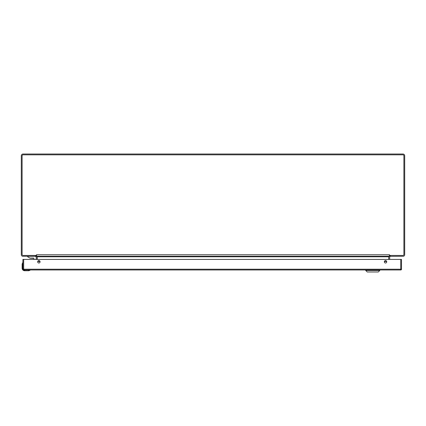 <?xml version="1.0" encoding="UTF-8"?>
<svg xmlns="http://www.w3.org/2000/svg" width="426" height="426" viewBox="0 0 426 426"><rect width="100%" height="100%" fill="white"/><g stroke="black" fill="none" stroke-linecap="round" stroke-linejoin="round"><path stroke-width="0.64" d="M35.779 256.255L22.796 256.255A1.496 1.496 0 0 1 21.3 254.764L21.3 155.756A1.736 1.736 0 0 1 23.036 154.015L402.964 154.015A1.736 1.736 0 0 1 404.7 155.756L404.7 254.764A1.496 1.496 0 0 1 403.204 256.255L389.928 256.345A0.538 0.538 0 0 1 390.221 256.255L389.928 256.345L390.221 256.255M389.683 255.451L389.683 256.255M389.683 259.423L389.683 256.793A0.538 0.538 0 0 1 389.928 256.345M36.316 256.255L36.316 255.451M36.316 259.423L36.316 256.793A0.538 0.538 0 0 0 36.072 256.345M389.683 255.973L389.465 255.637M36.316 255.973L36.535 255.637M388.725 259.423L388.725 256.793A1.496 1.496 0 0 1 388.794 256.34M37.206 256.34A1.496 1.496 0 0 1 37.275 256.793L37.275 259.423M36.343 255.451L36.46 254.764L36.663 255.776L36.343 255.451L23.126 255.451A1.022 1.022 0 0 1 22.104 254.428L22.104 155.847A1.022 1.022 0 0 1 23.126 154.824L402.874 154.824A1.022 1.022 0 0 1 403.896 155.847L403.896 254.428A1.022 1.022 0 0 1 402.874 255.451L389.657 255.451L389.54 254.764L389.337 255.776L389.657 255.451M389.337 255.776L389.337 256.255L36.663 256.255L36.663 255.776M37.302 259.423L37.302 256.255M388.698 259.423L388.698 256.345L388.991 256.255M37.302 256.345L37.009 256.255M365.705 270.473L367.217 271.985L378.283 271.985L379.795 270.473L365.705 270.473L365.705 269.972M22.456 268.955L22.131 268.183A2.556 2.556 0 0 0 24.687 270.739L28.382 270.739A3.195 3.195 0 0 0 28.867 270.702L30.022 270.286L28.867 270.702A3.195 3.195 0 0 1 28.382 270.739L24.687 270.739A2.556 2.556 0 0 1 22.131 268.183L22.131 264.482A3.195 3.195 0 0 1 22.168 263.998L22.583 262.842L22.168 263.998L22.583 262.842L22.168 263.998L22.583 262.842L22.897 262.911M29.98 270.308L29.927 269.972L23.957 270.025M30.033 270.164L29.421 270.393M22.897 268.183L22.706 262.837L22.36 264.029L22.727 262.751M36.226 259.423L36.226 257.331A1.012 1.012 0 0 0 35.22 256.319L27.679 256.319L27.679 256.819L29.927 258.087L33.468 258.087A0.394 0.394 0 0 1 33.862 258.481A0.394 0.394 0 0 0 33.5 258.087A0.394 0.394 0 0 1 33.862 258.481L33.862 259.423M33.468 258.087L33.489 258.087A0.394 0.394 0 0 1 33.862 258.481M32.717 258.289L31.95 258.289M31.077 258.289L30.4 258.087M400.738 259.423L401.505 259.423L401.505 269.205A0.767 0.767 0 0 1 400.738 269.972L23.664 269.972L23.664 269.205L22.897 269.205L22.897 259.423L23.664 259.423L23.664 269.205L400.738 269.205L400.738 259.423L23.664 259.423M385.53 263.012A1.203 1.203 0 0 0 386.568 261.207A1.203 1.203 0 0 0 384.492 261.207A1.203 1.203 0 0 0 385.53 263.012M38.872 263.012A1.203 1.203 0 0 0 39.911 261.207A1.203 1.203 0 0 0 37.829 261.207A1.203 1.203 0 0 0 38.872 263.012M22.897 269.205A0.767 0.767 0 0 0 23.664 269.972A0.767 0.767 0 0 1 22.897 269.205M390.45 256.255L390.45 255.451M35.55 256.255L35.55 255.451M36.663 254.764L389.337 254.764M388.698 256.793L37.302 256.793M386.654 261.378L384.406 261.378M39.991 261.378L37.749 261.378M386.68 261.457L384.38 261.457M40.017 261.457L37.722 261.457M24.687 270.547L22.322 268.183L22.131 264.482A3.195 3.195 0 0 1 22.168 263.998L22.897 264.029M22.36 264.029L22.322 264.482M28.382 270.547L28.84 270.51L28.84 269.972M30.022 270.286L29.927 269.972L30.022 270.286M401.505 269.205L400.738 269.205L400.738 269.972A0.767 0.767 0 0 0 401.505 269.205M389.763 256.095L389.683 255.824L389.763 256.095M36.237 256.095L36.316 255.824M379.795 270.473L379.795 269.972M33.5 258.087L32.845 258.289L33.5 258.087"/></g></svg>
